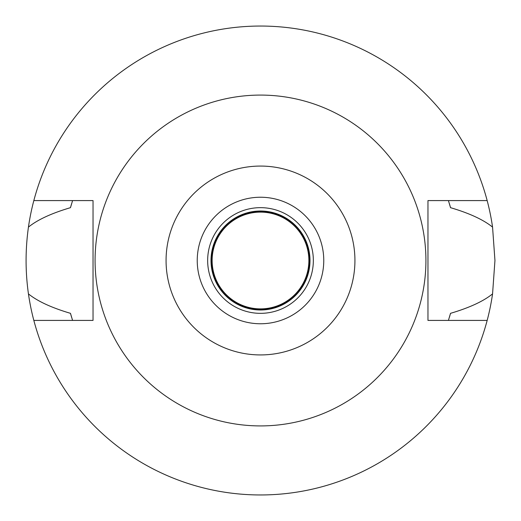 <?xml version="1.0" encoding="UTF-8"?>
<svg xmlns="http://www.w3.org/2000/svg" width="521" height="521" viewBox="0 0 521 521"><rect width="100%" height="100%" fill="white"/><g stroke="black" fill="none" stroke-linecap="round" stroke-linejoin="round"><path stroke-width="0.78" d="M260.5 354.931A94.431 94.431 0 0 1 166.069 260.5A94.431 94.431 0 0 1 260.5 166.069A94.431 94.431 0 0 1 354.931 260.5A94.431 94.431 0 0 1 260.5 354.931M260.5 323.762A63.262 63.262 0 0 0 323.762 260.5A63.262 63.262 0 0 0 260.5 197.238A63.262 63.262 0 0 0 197.238 260.5A63.262 63.262 0 0 0 260.5 323.762M260.5 425.918A165.417 165.417 0 0 1 95.082 260.5A165.417 165.417 0 0 1 260.5 95.082A165.417 165.417 0 0 1 425.918 260.5A165.417 165.417 0 0 1 260.5 425.918M487.168 200.585L427.962 200.585L427.962 320.415L487.168 320.415A234.45 234.45 0 0 1 33.832 320.415L93.038 320.415L93.038 200.585L33.832 200.585A234.45 234.45 0 0 1 492.56 227.117C483.475 219.751 469.46 213.265 450.528 207.671L448.418 200.585A197.238 197.238 0 0 1 448.698 201.484M71.709 203.405A197.238 197.238 0 0 0 70.472 207.671C51.501 213.284 37.486 219.764 28.44 227.117C25.301 249.468 25.301 271.728 28.44 293.883C37.486 301.236 51.501 307.716 70.472 313.329L72.582 320.415A197.238 197.238 0 0 1 72.302 319.516M70.472 313.329A197.238 197.238 0 0 0 71.709 317.595M449.291 317.595A197.238 197.238 0 0 0 450.528 313.329L448.418 320.415A197.238 197.238 0 0 0 448.698 319.516M450.528 207.671A197.238 197.238 0 0 0 449.291 203.405M70.472 207.671L72.582 200.585A197.238 197.238 0 0 0 72.302 201.484M33.832 320.415A234.45 234.45 0 0 1 28.44 293.883M450.528 313.329C469.467 307.729 483.475 301.249 492.56 293.883A234.45 234.45 0 0 1 487.168 320.415M492.56 293.883L494.95 260.5L492.56 227.117M28.44 227.117A234.45 234.45 0 0 1 33.832 200.585M260.5 309.995A49.495 49.495 0 0 0 309.995 260.5A49.495 49.495 0 0 0 260.5 211.005A49.495 49.495 0 0 0 211.005 260.5A49.495 49.495 0 0 0 260.5 309.995M260.5 207.658A52.842 52.842 0 0 0 207.658 260.5A52.842 52.842 0 0 0 260.5 313.342A52.842 52.842 0 0 0 313.342 260.5A52.842 52.842 0 0 0 260.5 207.658M260.5 309.624A49.124 49.124 0 0 0 309.624 260.5A49.124 49.124 0 0 0 260.5 211.376A49.124 49.124 0 0 0 211.376 260.5A49.124 49.124 0 0 0 260.5 309.624M260.5 308.881A48.381 48.381 0 0 0 308.881 260.5A48.381 48.381 0 0 0 260.5 212.119A48.381 48.381 0 0 0 212.119 260.5A48.381 48.381 0 0 0 260.5 308.881"/></g></svg>
